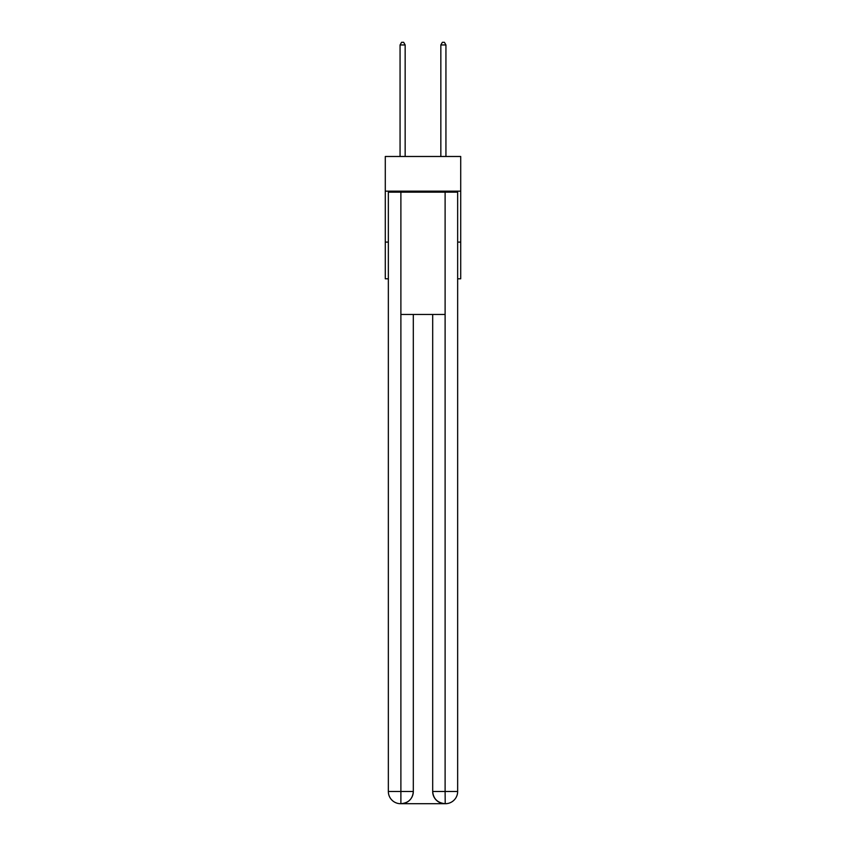 <?xml version="1.0" encoding="UTF-8"?>
<svg xmlns="http://www.w3.org/2000/svg" width="846" height="846" viewBox="0 0 846 846"><rect width="100%" height="100%" fill="white"/><g stroke="black" fill="none" stroke-linecap="round" stroke-linejoin="round"><path stroke-width="1.27" d="M460.71 191.143L460.71 156.489L385.29 156.489L385.29 191.143L460.71 191.143L460.71 278.799L457.654 278.799M388.346 242.104L385.29 242.104L385.29 191.143M460.71 242.104L457.654 242.104M385.29 242.104L385.29 278.799L388.346 278.799M400.581 803.7A12.235 12.235 0 0 1 388.346 791.465L413.313 791.465L413.313 314.469L413.313 791.465A12.235 12.235 0 0 1 401.089 803.7L400.581 803.7A12.235 12.235 0 0 1 388.346 791.465L388.346 192.169L400.888 192.169L400.888 314.469L445.112 314.469L445.112 192.169L400.888 192.169M445.112 192.169L457.654 192.169L457.654 791.465A12.235 12.235 0 0 1 445.419 803.7L444.911 803.7A12.235 12.235 0 0 1 432.687 791.465L432.687 314.469L432.687 791.465C433.3 798.677 437.382 802.759 444.911 803.7L401.089 803.7C408.65 802.907 412.732 798.836 413.313 791.465M432.687 791.465L445.112 791.465L445.208 803.7M400.888 314.469L400.888 803.7M405.16 156.489L405.16 44.954L400.063 44.954L400.063 156.489M400.063 44.954L401.596 42.3L403.637 42.3L405.16 44.954M445.937 156.489L445.937 44.954L440.84 44.954L440.84 156.489M440.84 44.954L442.363 42.3L444.404 42.3L445.937 44.954M445.112 314.469L445.112 791.465L457.654 791.465"/></g></svg>
